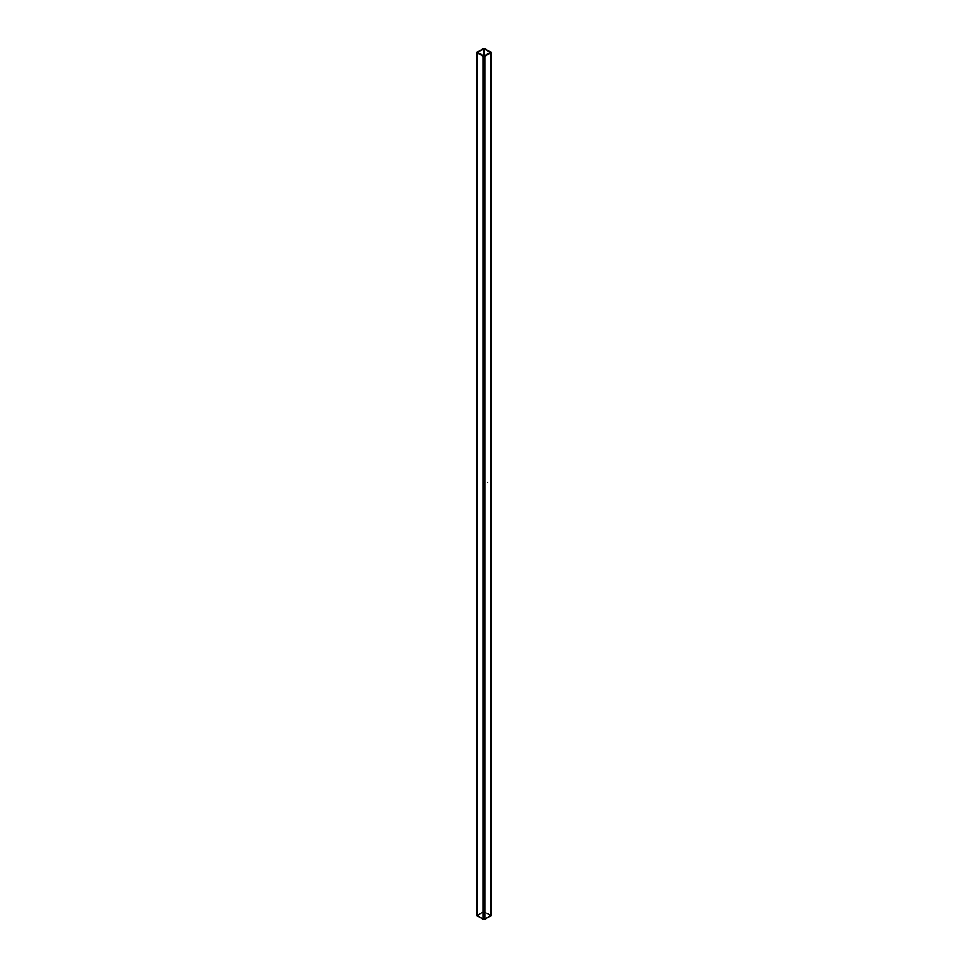 <?xml version="1.0" encoding="UTF-8"?>
<svg xmlns="http://www.w3.org/2000/svg" width="968" height="968" viewBox="0 0 968 968"><rect width="100%" height="100%" fill="white"/><g stroke="black" fill="none" stroke-linecap="round" stroke-linejoin="round"><path stroke-width="0.73" stroke-dasharray="4.84 3.63" d="M484.254 911.941L490.231 915.389L490.231 52.611L490.231 915.68L484.073 919.189L477.672 915.498L484.073 911.88L490.328 915.583L490.231 52.611L490.231 915.68L484.254 919.128L484.254 56.059L483.746 919.128L477.769 915.68L477.769 52.611L477.769 915.389L483.746 911.941L483.746 56.059L484.254 911.941M487.933 482.802L487.666 482.016L487.957 482.79M490.861 915.196L484.206 911.481L477.139 915.196M476.958 915.534A1.053 0.605 0 0 1 477.272 915.111L477.272 52.03L477.272 915.111L483.25 911.65A1.053 0.605 0 0 1 484.75 911.65L484.75 48.581L484.75 911.65L490.728 915.111L490.728 52.03L490.728 915.111A1.053 0.605 0 0 1 491.042 915.534M483.25 911.65L483.25 48.581L483.25 911.65M477.769 915.389L477.769 52.611L477.769 915.389M490.328 915.534L490.328 52.466M477.672 915.534L477.672 52.466"/><path stroke-width="1.45" d="M490.231 52.611L484.254 48.872L484.254 56.059L477.672 52.417L484.073 48.811L490.328 52.502L483.746 56.059L483.746 48.872L484.254 56.059L490.231 52.611M477.139 915.196L483.25 919.418A1.053 0.605 0 0 0 484.75 919.418L484.75 56.35A1.053 0.605 180 0 1 483.25 56.35L484.75 56.35L491.042 52.466L484 48.4L476.958 52.466L483.25 56.35L483.25 919.418L484.75 919.418L490.861 915.196M484.75 919.418L484.75 56.35L490.728 52.889L490.728 915.97L484.75 919.418M490.728 52.889L490.728 915.97A1.053 0.605 0 0 0 491.042 915.534L491.042 52.466A1.053 0.605 180 0 1 490.728 52.889M476.958 52.466L476.958 915.534A1.053 0.605 0 0 0 477.272 915.97L477.272 52.889A1.053 0.605 180 0 1 477.272 52.03L483.25 48.581A1.053 0.605 180 0 1 484.75 48.581L490.728 52.03A1.053 0.605 180 0 1 491.042 52.466M477.272 915.97L477.272 52.889L483.25 56.35L483.25 919.418L477.272 915.97M483.746 56.059L483.746 48.872L477.672 52.466L483.746 56.059"/></g></svg>
